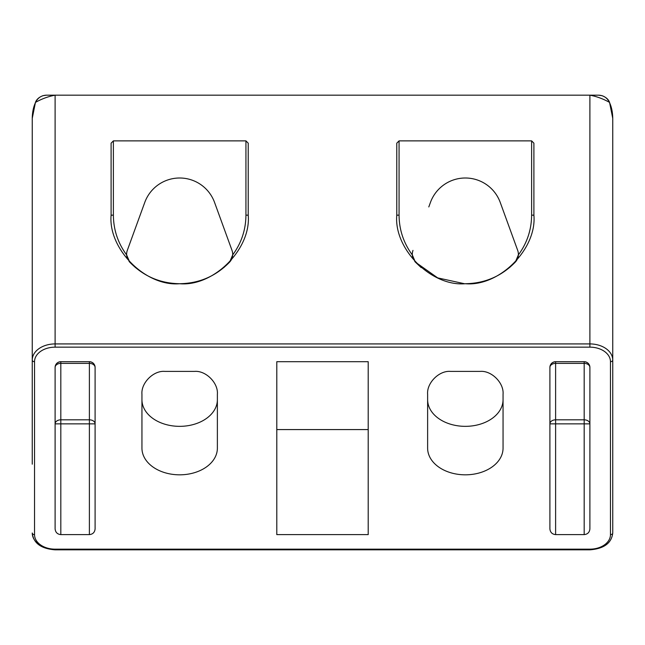 <?xml version="1.0" encoding="UTF-8"?>
<svg xmlns="http://www.w3.org/2000/svg" width="645" height="645" viewBox="0 0 645 645"><rect width="100%" height="100%" fill="white"/><g stroke="black" fill="none" stroke-linecap="round" stroke-linejoin="round"><path stroke-width="0.97" d="M589.893 423.862A5.716 4.039 -0 0 0 584.185 419.822L584.185 423.862L589.893 423.862M589.893 367.416A5.716 5.716 0 0 0 584.185 361.7C587.627 362.063 589.53 363.965 589.893 367.416L589.893 528.908C589.53 532.351 587.627 534.254 584.185 534.616L555.611 534.616C552.168 534.254 550.266 532.351 549.903 528.908L549.903 367.416C550.266 363.965 552.168 362.063 555.611 361.7A5.716 5.716 0 0 0 549.903 367.416A5.716 4.039 180 0 1 555.611 363.377L555.611 419.822A5.716 4.039 -0 0 0 549.903 423.862L555.611 423.862L555.611 419.822L584.185 419.822L584.185 363.377A5.716 4.039 180 0 1 589.893 367.416M55.107 367.416A5.716 4.039 180 0 1 60.815 363.377L60.815 361.7A5.716 5.716 0 0 0 55.107 367.416C55.47 363.965 57.373 362.063 60.815 361.7L89.389 361.7C92.832 362.063 94.734 363.965 95.097 367.416A5.716 5.716 0 0 0 89.389 361.7L89.389 363.377A5.716 4.039 180 0 1 95.097 367.416L95.097 528.908C94.734 532.351 92.832 534.254 89.389 534.616L60.815 534.616C57.373 534.254 55.47 532.351 55.107 528.908L55.107 367.416M55.107 423.862L60.815 423.862L60.815 419.822A5.716 4.039 -0 0 0 55.107 423.862M60.815 534.616L60.815 423.862L95.097 423.862A5.716 4.039 -0 0 0 89.389 419.822L89.389 363.377L60.815 363.377L60.815 419.822L89.389 419.822L89.389 534.616M427.627 399.674A37.708 26.663 180 0 0 465.343 426.345A37.708 26.663 180 0 0 503.052 399.674M141.948 399.674A37.708 26.663 180 0 0 179.657 426.345A37.708 26.663 180 0 0 217.373 399.674M276.794 429.578L368.206 429.578M129.032 261.33A11.425 11.425 0 0 0 129.718 262.128L126.63 254.912A11.425 11.425 0 0 0 127.589 258.911M129.645 262.047L129.718 262.128C143.4 276.197 160.041 283.397 179.657 283.719C199.281 283.397 215.922 276.197 229.596 262.128A11.425 11.425 0 0 0 232.015 250.397L214.567 202.449A37.144 37.144 0 0 0 144.754 202.449L127.307 250.397A11.425 11.425 0 0 0 126.63 254.912C117.93 243.084 113.512 229.838 113.383 215.156L113.383 140.876L111.101 143.166L111.101 215.156A68.564 68.564 0 0 0 111.101 216.091M248.22 216.091A68.564 68.564 0 0 0 248.22 215.156L248.22 143.166L245.939 140.876L245.939 215.156C245.81 229.838 241.391 243.084 232.684 254.912L229.676 262.047M32.25 464.182L32.25 118.349L32.25 464.182M610.468 361.7A2.282 1.613 0 0 0 612.75 360.087A22.857 16.157 -0 0 0 589.893 343.922L589.893 347.155A20.567 14.545 0 0 1 610.468 361.7L610.468 534.616A2.282 1.613 180 0 0 612.75 533.004L612.75 118.349C612.637 112.061 611.516 106.707 609.38 102.297L609.525 102.233C608.364 99.29 605.849 97.105 601.987 95.678L598.608 95.17C603.599 95.412 607.195 97.79 609.38 102.297C602.97 98.758 596.48 96.387 589.893 95.17L598.608 95.17L589.893 95.17L589.893 343.922L55.107 343.922A22.857 16.157 -0 0 0 32.25 360.087A2.282 1.613 -0 0 0 34.532 361.7A20.567 14.545 -0 0 1 55.107 347.155L55.107 95.17C48.48 96.403 41.989 98.774 35.62 102.297L35.475 102.233C36.692 99.249 39.192 97.064 42.973 95.686L46.392 95.17C41.425 95.412 37.837 97.79 35.62 102.297C33.484 106.707 32.355 112.061 32.25 118.349L35.475 102.233M584.185 361.7L555.611 361.7L555.611 363.377L584.185 363.377L584.185 361.7M450.484 371.399C439.181 370.375 426.611 382.945 427.627 394.248L427.627 448.162A37.708 26.663 180 0 0 465.343 474.825A37.708 26.663 180 0 0 503.052 448.162L503.052 394.248C504.068 382.945 491.506 370.375 480.194 371.399L450.484 371.399M164.806 371.399C153.494 370.375 140.933 382.945 141.948 394.248L141.948 448.162A37.708 26.663 180 0 0 179.657 474.825A37.708 26.663 180 0 0 217.373 448.162L217.373 394.248C218.389 382.945 205.82 370.375 194.516 371.399L164.806 371.399M368.206 361.7L276.794 361.7L276.794 534.616L368.206 534.616L368.206 361.7M415.324 262.047L412.316 254.912A11.425 11.425 0 0 0 413.268 258.911M414.711 261.33A11.425 11.425 0 0 0 415.396 262.128L421.217 267.635M533.899 216.091A68.564 68.564 0 0 0 533.899 215.156L533.899 143.166L531.617 140.876L399.061 140.876L396.78 143.166L396.78 215.156C393.708 249.075 431.416 286.783 465.343 283.719C484.959 283.397 501.6 276.197 515.282 262.128A11.425 11.425 0 0 0 518.37 254.912L515.355 262.047M143.126 206.932L127.307 250.397M589.893 95.17L46.513 95.17M428.804 206.932L430.433 202.449A37.144 37.144 0 0 1 500.246 202.449L517.693 250.397A11.425 11.425 0 0 1 518.37 254.912C527.07 243.084 531.488 229.838 531.617 215.156L533.899 215.156C536.971 249.075 499.262 286.783 465.343 283.719M412.985 250.397A11.425 11.425 0 0 0 412.316 254.912C403.609 243.084 399.191 229.838 399.061 215.156L396.78 215.156A68.564 68.564 0 0 0 396.78 216.091M415.404 262.128L437.705 277.898L464.4 283.711M245.939 140.876L113.383 140.876M113.383 215.156L111.101 215.156C108.029 249.075 145.738 286.783 179.657 283.719C213.584 286.783 251.292 249.075 248.22 215.156L245.939 215.156M555.611 534.616L555.611 423.862L584.185 423.862L584.185 534.616M55.107 494.884L55.107 528.908M32.25 533.004A22.857 16.157 180 0 0 55.107 549.161L55.107 549.83C41.03 548.734 33.411 543.122 32.25 533.004A2.282 1.613 0 0 0 34.532 534.616L34.532 361.7M610.468 534.616A20.567 14.545 -0 0 1 589.893 549.161L55.107 549.161A20.567 14.545 -0 0 1 34.532 534.616M612.75 533.004C611.589 543.122 603.97 548.734 589.893 549.83L589.893 549.161M55.107 347.155L589.893 347.155M531.617 140.876L531.617 215.156M399.061 215.156L399.061 140.876M589.893 549.83L55.107 549.83M229.62 262.112L223.783 267.635M129.701 262.112L135.539 267.635M609.525 102.233L612.75 118.349M515.299 262.112L509.461 267.635"/></g></svg>
